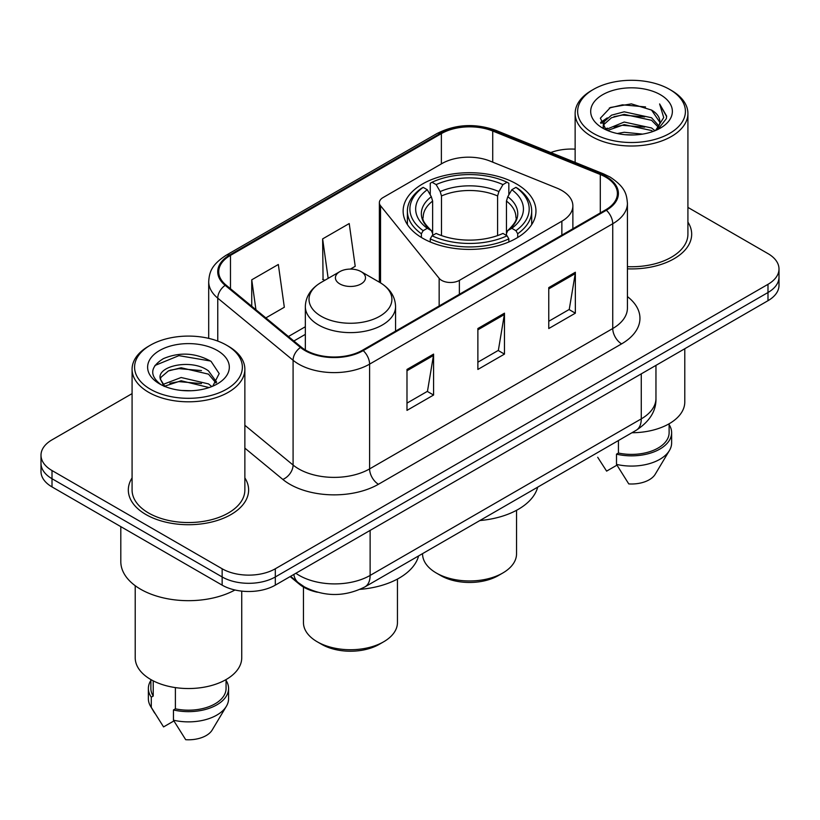 <?xml version="1.0" encoding="UTF-8"?>
<svg xmlns="http://www.w3.org/2000/svg" width="820" height="820" viewBox="0 0 820 820"><rect width="100%" height="100%" fill="white"/><g stroke="black" fill="none" stroke-linecap="round" stroke-linejoin="round"><path stroke-width="1.23" d="M561.864 190.506A37.597 21.709 0 0 0 556.841 188.077L490.134 161.109A37.597 21.709 0 0 0 441.98 163.539L383.032 197.579A12.536 7.236 0 0 0 379.363 202.694A12.536 7.236 0 0 0 380.541 205.748L439.151 278.318A12.536 7.236 0 0 0 459.374 280.378L561.864 221.205A37.597 21.709 0 0 0 572.872 205.861A37.597 21.709 0 0 0 561.864 190.506M516.508 183.946A66.42 38.345 0 0 0 444.132 175.634A66.42 38.345 0 0 0 403.132 211.068A66.42 38.345 0 0 0 422.587 238.179A66.42 38.345 0 0 0 494.962 246.492A66.42 38.345 0 0 0 535.962 211.068A66.42 38.345 0 0 0 516.508 183.946M317.412 592.235A37.597 21.709 180 0 1 299.474 584.281L290.136 576.583M132.082 393.62L52.008 439.848A37.597 21.709 0 0 0 41 455.202L41 471.572A37.597 21.709 0 0 0 52.008 486.916L222.148 585.142A37.597 21.709 0 0 0 275.315 585.142L767.991 300.694A37.597 21.709 0 0 0 779 285.35L779 277.16A37.597 21.709 0 0 1 767.991 292.514A37.597 21.709 0 0 0 779 277.16L779 268.981A37.597 21.709 0 0 0 767.991 253.626L687.918 207.398M41 455.202A37.597 21.709 0 0 0 52.008 470.547L222.148 568.772A37.597 21.709 0 0 0 275.315 568.772L275.315 576.952L767.991 292.514L275.315 576.952A37.597 21.709 0 0 1 222.148 576.952A37.597 21.709 0 0 0 275.315 576.952L275.315 585.142M52.008 470.547L52.008 478.726L222.148 576.952L52.008 478.726A37.597 21.709 0 0 1 41 463.382A37.597 21.709 0 0 0 52.008 478.726L52.008 486.916M132.082 477.906A60.147 34.727 0 0 0 128.32 489.991A60.147 34.727 0 0 0 145.939 514.54A60.147 34.727 0 0 0 211.488 522.073A60.147 34.727 0 0 0 248.624 489.991A60.147 34.727 0 0 0 244.862 477.906A60.147 34.727 0 0 1 248.624 489.991A60.147 34.727 0 0 1 211.488 522.073A60.147 34.727 0 0 1 145.939 514.54A60.147 34.727 0 0 1 128.32 489.991A60.147 34.727 0 0 1 132.082 477.906M605.652 177.099A40.098 23.155 180 0 1 617.399 193.469A40.098 23.155 180 0 1 605.652 209.838L362.502 350.222A40.098 23.155 180 0 1 301.299 347.127L225.982 285.022A40.098 23.155 180 0 1 218.725 271.738A40.098 23.155 180 0 1 230.471 255.368L441.375 133.609A40.098 23.155 180 0 1 492.728 131.015L600.301 174.496A40.098 23.155 180 0 1 605.652 177.099M606.359 176.689A41.102 23.729 0 0 0 600.875 174.024L493.302 130.544A41.102 23.729 0 0 0 440.658 133.199L229.764 254.958A41.102 23.729 0 0 0 225.162 285.35L300.479 347.454A41.102 23.729 0 0 0 363.209 350.622L606.359 210.248A41.102 23.729 0 0 0 606.359 176.689M406.986 369.451L406.986 410.379L433.575 395.035L433.575 354.107L406.986 369.451M406.986 403.122L427.466 391.304L433.462 355.47A10.024 5.791 -120 0 0 433.575 354.107M427.281 391.406L433.575 395.035M548.764 287.605L548.764 328.533L575.353 313.178L575.353 272.25L548.764 287.605M548.764 321.266L569.244 309.447L575.24 273.613A10.024 5.791 -120 0 0 575.353 272.25M569.059 309.55L575.353 313.178M477.875 328.523L477.875 369.451L504.464 354.107L504.464 313.178L477.875 328.523M477.875 362.194L498.355 350.376L504.351 314.542A10.024 5.791 -120 0 0 504.464 313.178M498.17 350.478L504.464 354.107M627.423 268.837A60.147 34.727 0 0 0 691.68 234.192A60.147 34.727 0 0 0 687.918 222.107A60.147 34.727 0 0 1 691.68 234.192A60.147 34.727 0 0 1 627.423 268.837M275.315 568.772L767.991 284.325A37.597 21.709 0 0 0 779 268.981M575.138 149.158A37.597 21.709 0 0 0 550.784 152.551M265.854 317.904L284.325 307.244L278.329 264.481L251.74 279.825L251.74 306.26M350.396 269.093L355.214 266.315L349.217 223.552L322.629 238.897L323.059 279.579M324.884 280.255L322.629 279.415M322.629 238.897L328.164 278.369M251.74 279.825L255.932 309.724M593.424 133.404A53.884 31.109 0 0 0 669.632 133.404A53.884 31.109 0 0 0 669.632 89.411L671.406 90.436A56.395 32.554 0 0 1 687.918 113.457A56.395 32.554 0 0 1 653.109 143.531A56.395 32.554 0 0 1 591.65 136.479A56.395 32.554 0 0 1 575.138 113.457A56.395 32.554 0 0 1 591.65 90.436L593.424 89.411A53.884 31.109 0 0 0 593.424 133.404M627.423 266.664A56.395 32.554 0 0 0 687.918 234.192L687.918 113.457M631.943 432.745A53.259 30.75 0 0 0 684.782 401.995L684.782 348.736M617.286 133.516L624.194 132.276L642.614 134.111M625.373 134.726L634.403 134.941M605.755 129.601L624.194 122.036L651.562 127.981L655.026 130.708M607.507 130.493L624.194 124.599L651.562 130.534L652.935 131.497M603.469 127.5L604.166 121.667L611.495 115.189L624.194 111.807L651.562 117.752L658.88 125.901M603.305 126.772L604.166 124.23L611.495 117.752L624.194 114.369L651.562 120.304L658.224 127.11M655.17 130.646A28.331 16.359 0 0 0 659.854 121.637A28.331 16.359 0 0 0 651.562 110.075L659.833 122.252M660.418 94.73A40.856 23.595 0 0 0 602.639 94.73A40.856 23.595 0 0 0 602.639 128.084A40.856 23.595 0 0 0 660.418 128.084A40.856 23.595 0 0 0 660.418 94.73M651.562 110.075L631.369 103.873L610.459 107.471L600.363 118.193L606.093 129.867M657.937 129.406L666.363 118.633L666.639 116.102L659.618 103.935L663.718 117.547L655.621 130.462M597.698 457.283L606.615 471.121L616.947 465.155M618.434 440.535L618.434 453.04A37.597 21.709 0 0 0 669.12 432.693L669.12 423.776M671.406 90.436L669.632 89.411A53.884 31.109 0 0 0 593.424 89.411M618.434 453.04L616.496 454.157L616.496 464.386L628.766 483.913A25.061 14.473 0 0 0 655.221 474.247L669.438 450.477A40.098 23.155 0 0 0 671.631 442.923L671.631 432.693A40.098 23.155 0 0 0 669.12 424.637M616.496 464.386A40.098 23.155 0 0 0 669.438 450.477M616.496 454.157A40.098 23.155 0 0 0 671.631 432.693M659.618 103.935L666.629 116.594M609.311 108.025L622.441 104.827L645.535 106.928M600.875 123.43L604.904 120.448M613.975 116.676L622.441 115.056L644.684 116.911M613.975 126.905L622.441 125.296L644.684 127.141M600.558 122.467L607.282 117.885M605.252 129.191L607.282 128.115M422.556 553.633L422.556 553.838A46.996 27.132 0 0 0 436.322 573.016L440.75 575.578A40.723 23.514 0 0 0 498.345 575.578L502.773 573.016A46.996 27.132 0 0 0 516.538 553.838L516.538 510.296M440.75 575.578L436.322 573.016A46.996 27.132 0 0 0 502.773 573.016M421.388 237.472L421.388 233.751L423.171 230.676A59.655 34.44 0 0 1 423.171 187.36L427.271 189.727A53.884 31.109 0 0 0 427.271 228.308L431.32 230.615L432.632 233.474L432.632 235.442M432.632 233.474L432.632 201.084L431.32 196.708L427.271 189.727M430.254 194.863L430.254 183.26L432.027 182.245A59.655 34.44 0 0 1 507.057 182.245L502.957 184.613A53.884 31.109 0 0 0 436.137 184.613L440.186 191.593L441.488 195.959L441.488 235.576M497.596 235.576L497.596 195.959L498.908 191.593L502.957 184.613M479.884 520.536A68.921 39.79 0 0 0 537.694 487.152M430.254 238.866A62.156 35.885 0 0 0 508.841 238.866L507.057 235.791A59.655 34.44 0 0 1 432.027 235.791L430.254 238.866L430.254 241.982M508.841 241.982L508.841 238.866M423.171 187.36L421.388 188.374A62.156 35.885 0 0 0 407.386 211.068A62.156 35.885 0 0 0 421.388 233.751M507.057 182.245L508.841 183.26L508.841 194.863M432.027 235.791L436.137 233.423A53.884 31.109 0 0 0 502.957 233.423L507.057 235.791M427.271 228.308L423.171 230.676M436.137 184.613L432.027 182.245M431.32 196.708A48.206 27.829 0 0 0 431.32 230.615L431.545 230.758C424.698 224.137 421.91 219.647 423.181 217.279A46.371 26.773 0 0 1 432.632 201.084M517.707 233.751A62.156 35.885 0 0 0 531.698 211.068A62.156 35.885 0 0 0 517.707 188.374L515.923 187.36A59.655 34.44 0 0 1 515.923 230.676L517.707 233.751L517.707 237.472M515.923 230.676L511.823 228.308A53.884 31.109 0 0 0 511.823 189.727L515.923 187.36M511.823 189.727L507.775 196.708L506.463 201.084L506.463 233.474L507.775 230.615L511.823 228.308M506.463 201.084A46.371 26.773 0 0 1 515.913 217.279C517.174 219.657 514.386 224.157 507.549 230.758L507.775 230.615A48.206 27.829 0 0 0 507.775 196.708M506.463 235.442L506.463 233.474M303.462 587.048L303.462 622.595A46.996 27.132 0 0 0 317.227 641.783L321.655 644.335A40.723 23.514 0 0 0 379.25 644.335L383.678 641.783A46.996 27.132 0 0 0 397.444 622.595L397.444 579.053M321.655 644.335L317.227 641.783A46.996 27.132 0 0 0 383.678 641.783M339.818 283.915A15.037 8.682 0 0 0 361.087 283.915A15.037 8.682 0 0 0 361.087 271.635L379.762 282.418A41.441 23.923 0 0 1 379.762 316.253A41.441 23.923 0 0 1 321.153 316.253A41.441 23.923 0 0 1 321.153 282.418C310.944 288.476 305.675 296.532 305.337 306.567A45.11 26.045 0 0 0 318.549 324.986A45.11 26.045 0 0 0 367.719 330.634A45.11 26.045 0 0 0 395.568 306.567C395.23 296.532 389.961 288.476 379.762 282.418L361.087 271.635A15.037 8.682 0 0 0 339.818 271.635A15.037 8.682 0 0 0 339.818 283.915M360.103 589.344A68.921 39.79 0 0 0 418.6 555.919M150.367 389.203A53.884 31.109 0 0 0 226.576 389.203A53.884 31.109 0 0 0 226.576 345.199L228.349 346.224A56.395 32.554 0 0 1 244.862 369.246A56.395 32.554 0 0 1 210.053 399.33A56.395 32.554 0 0 1 148.594 392.267A56.395 32.554 0 0 1 132.082 369.246A56.395 32.554 0 0 1 148.594 346.224L150.367 345.199A53.884 31.109 0 0 0 150.367 389.203M132.082 369.246L132.082 489.991A56.395 32.554 0 0 0 148.594 513.012A56.395 32.554 0 0 0 210.053 520.064A56.395 32.554 0 0 0 244.862 489.991L244.862 369.246M120.806 526.635L120.806 561.608A67.67 39.073 0 0 0 140.62 589.231A67.67 39.073 0 0 0 234.971 589.99M135.218 585.716L135.218 657.794A53.259 30.75 0 0 0 150.808 679.534A53.259 30.75 0 0 0 208.854 686.197A53.259 30.75 0 0 0 241.736 657.794L241.736 591.117M181.63 390.463L191.173 390.74M162.893 384.467L181.138 377.507L208.505 383.904L211.816 386.558M164.574 386.22L181.138 380.757L209.1 387.563M160.146 377.6L160.269 378.942L164.83 386.445M160.197 378.481C157.143 365.863 191.716 358.371 208.505 370.906L216.644 382.151M160.32 379.26L161.109 377.159L168.438 370.906L181.138 367.76L208.505 374.156L215.998 382.991M212.78 386.159L219.186 373.592L211.088 361.394C195.56 352.743 179.662 351.821 163.405 358.627C150.07 366.868 149.23 375.519 160.894 384.59L161.038 384.683M217.361 350.519A40.856 23.595 0 0 0 159.582 350.519A40.856 23.595 0 0 0 159.582 383.883A40.856 23.595 0 0 0 217.361 383.883A40.856 23.595 0 0 0 217.361 350.519M150.88 679.575L150.88 688.482A37.597 21.709 0 0 0 153.227 696.047L153.227 680.846M150.88 680.426A40.098 23.155 0 0 0 148.369 688.482L148.369 698.722A40.098 23.155 0 0 0 150.562 706.276A40.098 23.155 0 0 0 151.29 707.393L163.559 726.909L173.891 720.954M151.29 707.393L151.29 697.164L153.227 696.047M148.369 688.482A40.098 23.155 0 0 0 151.29 697.164M164.164 386.456L160.269 378.942M175.388 687.601L175.388 708.828A37.597 21.709 0 0 0 226.064 688.482L226.064 679.575M228.349 346.224L226.576 345.199A53.884 31.109 0 0 0 150.367 345.199M175.388 708.828L173.45 709.956L173.45 720.185L185.709 739.701A25.061 14.473 0 0 0 212.165 730.046L226.381 706.276A40.098 23.155 0 0 0 228.575 698.722L228.575 688.482A40.098 23.155 0 0 0 226.064 680.426M173.45 720.185A40.098 23.155 0 0 0 226.381 706.276M173.45 709.956A40.098 23.155 0 0 0 228.575 688.482M154.918 365.494L178.914 355.644L210.535 361.026M169.904 370.271L178.914 368.641L201.484 370.578M169.904 383.268L178.914 381.638L201.484 383.575M299.474 583.604L299.474 584.281M380.541 205.748L380.541 282.88M439.151 278.318L439.151 305.962M459.374 280.378L459.374 294.288M561.864 221.205L561.864 235.125M295.866 573.272A50.122 28.936 0 0 0 299.238 575.425A50.122 28.936 0 0 0 370.127 575.425L641.271 418.876A50.122 28.936 0 0 0 655.959 398.417C656.328 410.851 649.696 421.5 636.084 430.346L364.931 586.894A25.061 14.473 60 0 0 370.127 575.425L370.127 530.407M641.271 373.858L641.271 418.876A25.061 14.473 60 0 1 636.084 430.346M293.837 574.451A25.061 16.759 129.5 0 0 298.203 582.6L290.598 576.316M767.991 300.694L767.991 284.325M222.148 585.142L222.148 568.772M627.423 296.594A62.658 36.172 180 0 1 621.601 343.877L378.45 484.261A12.536 7.236 60 0 1 369.594 468.907L612.745 328.523A50.122 28.936 0 0 0 627.423 308.064L627.423 203.288A50.122 28.936 180 0 1 612.745 223.747A12.536 7.236 -120 0 0 606.359 210.248M378.45 484.261A62.658 36.172 180 0 1 289.839 484.261A62.658 36.172 180 0 1 282.818 479.423L244.862 448.13M300.479 347.454A12.536 8.384 129.5 0 0 293.088 360.267L293.088 465.042A50.122 28.936 0 0 0 298.705 468.907A50.122 28.936 0 0 0 369.594 468.907L369.594 364.131A50.122 28.936 180 0 1 293.088 360.267L217.761 298.162A50.122 28.936 180 0 1 208.7 281.567L208.7 338.363M627.423 203.288C626.613 194.678 625.814 187.513 610.152 177.089L603.561 173.891A12.536 5.873 112 0 0 600.875 174.024M603.561 173.891L495.987 130.4C475.231 123.061 455.52 124.127 436.875 133.599A12.536 7.236 60 0 1 440.658 133.199M229.764 254.958A12.536 7.236 -120 0 0 225.982 255.358C210.781 265.332 209.397 272.834 208.7 281.567M225.162 285.35A12.536 8.384 129.5 0 0 217.761 298.162L217.761 341.089M495.987 130.4A12.536 5.873 112 0 0 493.302 130.544M363.209 350.622A12.536 7.236 60 0 1 369.594 364.131L612.745 223.747L612.745 328.523A12.536 7.236 60 0 0 621.601 343.877M244.862 425.283L293.088 465.042A12.536 8.384 -50.5 0 1 282.818 479.423M230.471 255.368L230.471 288.722M600.301 174.496L600.301 212.933M492.728 131.015L492.728 162.155M441.375 133.609L441.375 163.897M305.337 326.739L288.425 336.507M477.875 329.824L504.351 314.542M548.764 288.896L575.24 273.613M406.986 370.753L433.462 355.47M497.596 195.959A46.371 26.773 0 0 0 441.488 195.959M498.908 191.593A48.206 27.829 0 0 0 440.186 191.593M379.363 202.694L379.363 282.193M572.872 205.861L572.872 228.759M364.931 586.894C344.769 597.032 324.597 597.032 304.425 586.894L298.203 582.6M655.959 398.417L655.959 365.382M436.875 133.599L225.982 255.358M305.337 334.375L293.867 340.997M603.202 127.202L603.202 125.491M575.138 162.401L575.138 113.457M407.386 224.577L407.386 211.068M531.698 224.577L531.698 211.068M395.568 331.126L395.568 306.567M305.337 349.955L305.337 306.567M339.818 271.635L321.153 282.418M154.642 713.082L150.562 706.276"/></g></svg>

